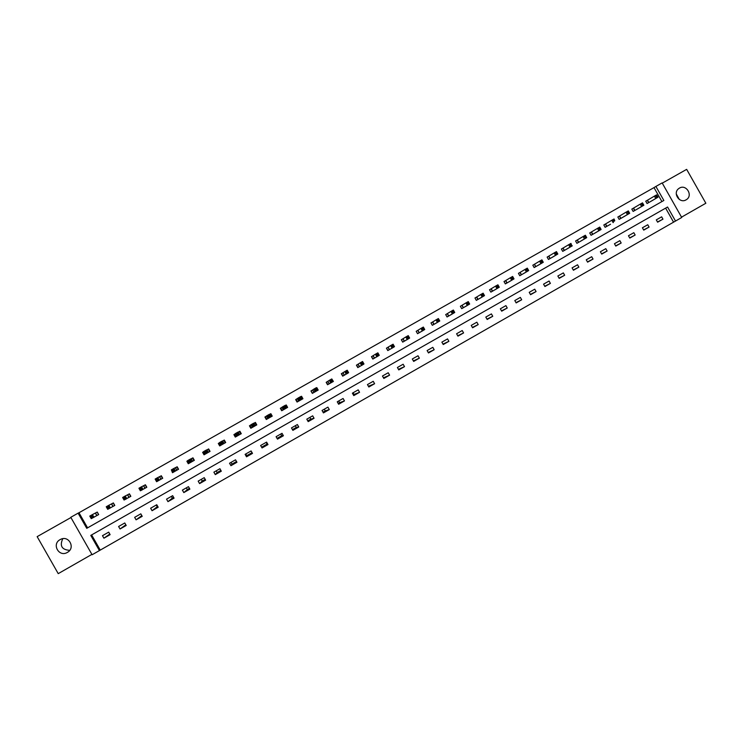 <?xml version="1.0" encoding="UTF-8"?>
<svg xmlns="http://www.w3.org/2000/svg" width="743" height="743" viewBox="0 0 743 743"><rect width="100%" height="100%" fill="white"/><g stroke="black" fill="none" stroke-linecap="round" stroke-linejoin="round"><path stroke-width="1.11" d="M67.372 552.402C75.87 547.981 68.7 534.765 60.369 539.483L60.099 539.632C51.481 544.108 58.938 557.454 67.269 552.467L67.372 552.402M676.279 193.969L679.353 199.495M686.095 199.839L686.476 199.607C693.275 195.465 686.198 183.874 679.446 188.1L678.535 188.722C672.499 193.319 679.696 203.898 686.095 199.839M99.423 550.582L92.113 554.752L70.78 517.295L78.108 513.153L86.745 528.329L663.852 200.471L655.902 186.437L662.134 182.908L681.73 217.495L675.517 221.052L667.567 207.018L90.776 535.406L99.423 550.582L675.517 221.052M70.929 517.546L37.15 536.641L58.233 573.642L91.9 554.38M681.535 217.151L705.85 203.248L686.653 169.358L662.264 183.149M156.271 505.017L157.256 506.735L152.055 510.72L158.185 507.228L156.764 504.729L150.634 508.231L152.055 510.72M157.748 506.457L157.256 506.735M171.336 496.417L172.32 498.144L167.964 501.646L174.066 498.163L172.655 495.674L166.543 499.147L167.964 501.646M173.63 497.392L172.32 498.144M186.344 487.863L187.329 489.581L183.809 492.6L189.883 489.135L188.471 486.646L182.397 490.111L183.809 492.6M189.446 488.365L187.329 489.581M201.297 479.337L202.272 481.055L199.588 483.6L205.635 480.145L204.223 477.665L198.177 481.111L199.588 483.6M205.198 479.384L202.272 481.055M216.185 470.848L217.16 472.557L215.294 474.628L221.321 471.192L219.919 468.722L213.891 472.158L215.294 474.628M220.885 470.43L217.16 472.557M231.008 462.387L231.983 464.096L230.943 465.703L236.943 462.276L235.54 459.806L229.531 463.233L230.943 465.703M236.506 461.514L231.983 464.096M245.784 453.964L246.75 455.673L246.518 456.815L252.49 453.406L251.097 450.936L245.116 454.344L246.518 456.815M252.063 452.645L246.75 455.673M266.133 442.364L267.099 444.063L261.601 447.202M280.761 434.014L281.727 435.714L277.055 438.389M295.333 425.711L296.299 427.401L292.436 429.612M309.85 417.427L310.815 419.126L307.76 420.863M324.31 409.189L325.267 410.879L323.01 412.161M338.706 400.979L339.672 402.66L338.204 403.495M353.055 392.796L354.012 394.477L353.343 394.858M256.27 425.182L254.886 422.739L253.79 423.334L255.397 422.423L256.344 425.145M673.52 222.055L665.626 208.124M91.612 534.932L100.194 549.987M661.641 216.826L656.31 219.863L657.629 222.194L662.96 219.148L661.641 216.826M647.757 224.739L642.407 227.785L643.735 230.126L649.085 227.07L647.757 224.739M633.825 232.68L628.457 235.745L629.785 238.085L635.154 235.02L633.825 232.68M619.848 240.658L614.452 243.732L615.78 246.082L621.176 242.998L619.848 240.658M605.805 248.664L600.381 251.756L601.719 254.106L607.133 251.013L605.805 248.664M591.697 256.706L586.264 259.809L587.602 262.158L593.035 259.056L591.697 256.706M577.543 264.777L572.082 267.889L573.429 270.248L578.881 267.136L577.543 264.777M563.333 272.885L557.854 276.006L559.191 278.374L564.671 275.244L563.333 272.885M549.068 281.021L543.56 284.16L544.907 286.529L550.405 283.389L549.068 281.021M534.737 289.185L529.211 292.343L530.558 294.711L536.084 291.562L534.737 289.185M520.351 297.395L514.806 300.553L516.153 302.93L521.697 299.773L520.351 297.395M505.909 305.624L500.336 308.809L501.692 311.187L507.255 308.011L505.909 305.624M491.402 313.899L485.811 317.085L487.167 319.471L492.758 316.286L491.402 313.899M476.848 322.202L471.229 325.406L472.585 327.793L478.204 324.589L476.848 322.202M462.22 330.542L456.583 333.756L457.948 336.152L463.586 332.938L462.22 330.542M447.546 338.91L441.881 342.142L443.246 344.538L448.902 341.316L447.546 338.91M432.807 347.315L427.114 350.557L428.488 352.962L434.172 349.721L432.807 347.315M418.003 355.758L412.291 359.008L413.665 361.423L419.368 358.163L418.003 355.758M403.143 364.228L397.412 367.497L398.777 369.921L404.508 366.643L403.143 364.228M388.217 372.745L382.459 376.023L383.834 378.447L389.592 375.159L388.217 372.745M373.237 381.289L367.451 384.586L368.834 387.01L374.611 383.713L373.237 381.289M358.191 389.871L352.386 393.177L353.761 395.61L359.566 392.295L358.191 389.871M343.08 398.48L337.248 401.805L338.632 404.248L344.464 400.914L343.08 398.48M327.904 407.136L322.053 410.47L323.437 412.913L329.288 409.579L327.904 407.136M312.673 415.82L306.794 419.173L308.187 421.625L314.057 418.272L312.673 415.82M297.376 424.55L291.47 427.912L292.863 430.364L298.77 426.993L297.376 424.55M282.015 433.308L276.09 436.689L277.483 439.141L283.408 435.76L282.015 433.308M266.588 442.104L260.635 445.494L262.038 447.955L267.982 444.565L266.588 442.104M140.808 513.831L134.65 517.342L136.071 519.84L142.229 516.329L140.808 513.831M124.778 522.97L118.601 526.49L120.032 528.997L126.208 525.477L124.778 522.97M108.692 532.146L102.478 535.684L103.909 538.201L110.122 534.654L108.692 532.146M653.998 187.607L78.981 512.754L87.581 527.846L661.911 201.576L653.998 187.607L655.902 186.437M647.172 200.396L645.732 201.204L647.051 203.545L652.382 200.489M633.259 208.281L631.81 209.099L633.138 211.43L638.488 208.374M619.29 216.194L617.842 217.021L619.17 219.361L624.547 216.306M605.266 224.145L603.808 224.971L605.136 227.312L610.532 224.228M591.187 232.122L589.719 232.949L591.056 235.299L596.462 232.206M577.051 240.138L575.584 240.964L576.912 243.323L582.345 240.212M566.705 249.109L572.314 245.812L570.002 247.122L568.636 244.726L561.392 249.035M562.86 248.181L561.383 249.016L562.72 251.375L568.181 248.273M552.458 257.189L557.826 254.022L555.504 255.341L554.139 252.936L547.136 257.115M548.603 256.251L547.127 257.097L548.464 259.456L553.953 256.344M538.164 265.297L543.282 262.279L540.95 263.598L539.576 261.192L532.815 265.223L534.152 267.573L539.65 264.424M534.301 264.359L532.805 265.205M523.806 273.443L528.682 270.554L526.332 271.892L524.967 269.468L518.447 273.368M519.933 272.505L518.438 273.35L519.784 275.727L525.301 272.56M509.41 281.606L514.017 278.876L511.658 280.213L510.283 277.789L504.014 281.551M505.509 280.678L504.005 281.532L505.351 283.91L510.896 280.724M494.922 289.826L499.287 287.225L496.928 288.572L495.544 286.139L489.526 289.761M491.021 288.888L489.516 289.742L490.872 292.129L496.426 288.925M476.718 296.996L474.981 298.008L476.328 300.376L481.91 297.163M476.486 297.126L474.972 297.989M465.805 306.339L469.66 304.036L467.273 305.382L465.889 302.949L460.372 306.283M461.877 305.401L460.363 306.265L461.719 308.661L467.319 305.429M451.177 314.633L454.744 312.487L452.348 313.843L450.964 311.41L445.707 314.595M447.221 313.713L445.698 314.577L447.054 316.973L452.682 313.732M432.714 321.933L430.977 322.945L432.333 325.323L437.98 322.063M432.5 322.053L430.968 322.926M421.708 331.35L424.745 329.511L422.33 330.876L420.937 328.425L416.21 331.313L417.566 333.7L423.213 330.431M417.715 330.431L416.182 331.304L417.547 333.709M406.876 339.765L409.644 338.065L407.22 339.449L405.827 336.988L401.406 339.709L402.762 342.096M402.882 338.845L401.331 339.718L402.706 342.133L408.39 338.836M391.988 348.207L394.487 346.665L392.053 348.049L390.651 345.588L386.536 348.133L387.902 350.529M387.976 347.287L386.425 348.17L387.8 350.585L393.502 347.269M377.045 356.686L379.264 355.303L376.812 356.686L375.41 354.225L371.611 356.594L372.977 358.99M373.014 355.767L371.454 356.649L372.828 359.073L378.558 355.739M362.027 365.203L363.977 363.968L361.516 365.361L360.114 362.89L356.621 365.082L357.987 367.497M357.987 364.284L356.426 365.166L357.801 367.599L363.55 364.237M346.953 373.748L348.625 372.68L346.154 374.082L344.752 371.602L341.566 373.618L342.941 376.032M342.894 372.837L341.325 373.729L342.709 376.153L348.476 372.772M327.747 381.419L326.168 382.311L327.561 384.753L333.393 381.438L331.88 379.079M331.824 382.329L333.208 381.419L330.728 382.831L329.316 380.342L326.456 382.181L327.821 384.595M312.534 390.047L310.955 390.939L312.339 393.381L318.199 390.056L316.815 387.623L316.388 387.855M316.62 390.957L315.236 391.617L313.825 389.128L312.599 390.01M297.256 398.703L295.668 399.604L297.061 402.047L302.94 398.712L301.556 396.27L300.841 396.669M301.361 399.613L299.68 400.44L298.259 397.942L296.039 399.418L297.414 401.852M281.913 407.396L280.325 408.297L281.718 410.749L287.625 407.396L286.231 404.954L285.219 405.52L285.646 405.306L287.021 407.74M286.027 408.306L284.049 409.3L282.637 406.802L280.733 408.093L282.117 410.526M266.514 416.126L264.907 417.037L266.31 419.489L272.244 416.126L270.842 413.675L269.542 414.408L270.294 414.009L271.678 416.442M270.638 417.037L268.362 418.198L266.941 415.699L265.362 416.804L266.746 419.238M255.183 425.795L252.601 427.132L251.18 424.624L249.936 425.553L251.32 427.987M251.041 424.894L249.434 425.804L250.837 428.265L256.79 424.885L255.397 422.423M235.828 436.773L234.435 434.33L235.429 433.745L233.896 434.609L235.299 437.079L241.28 433.689L239.878 431.219L238.262 432.138M220.272 445.605L218.879 443.153L219.538 442.754L218.284 443.46L219.696 445.93L225.705 442.522L224.293 440.051L222.677 440.971M204.65 454.465L203.573 451.809L202.616 452.338L204.028 454.818L210.055 451.391L208.653 448.921L207.018 449.84M187.533 460.883L186.874 461.254L188.285 463.743L194.35 460.307L192.939 457.827L191.304 458.747M171.429 470.013L172.487 472.706L178.571 469.251L177.159 466.762L175.515 467.7M155.194 479.207L156.615 481.705L162.726 478.241L161.315 475.743L159.661 476.681M140.631 490.659L146.817 487.259L145.396 484.761L143.743 485.699M124.629 499.742L130.842 496.324L129.412 493.826L127.75 494.764M108.562 508.871L114.793 505.426L113.363 502.918L111.701 503.865M92.429 518.029L98.68 514.565L97.249 512.057L95.568 513.004M78.981 512.754L78.108 513.153M661.911 201.576L663.852 200.471M87.581 527.846L86.745 528.329M657.518 221.999L662.96 219.148M643.624 229.921L649.085 227.07M629.665 237.871L635.154 235.02M615.659 245.859L621.176 242.998M601.589 253.874L607.133 251.013M587.462 261.917L593.035 259.056M573.28 269.997L578.881 267.136M559.042 278.105L564.671 275.244M544.749 286.25L550.405 283.389M530.391 294.423L536.084 291.562M515.976 302.624L521.697 299.773M501.506 310.862L507.255 308.011M486.971 319.128L492.758 316.286M472.372 327.422L478.204 324.589M457.716 335.752L463.586 332.938M442.995 344.102L448.902 341.316M428.219 352.488L434.172 349.721M413.368 360.903L419.368 358.163M398.452 369.336L404.508 366.643M383.472 377.797L389.592 375.159M368.417 386.276L374.611 383.713M354.012 394.477L359.566 392.295M339.672 402.66L344.464 400.914M325.267 410.879L329.288 409.579M310.815 419.126L314.057 418.272M301.556 396.27L300.961 396.716M296.299 427.401L298.77 426.993M286.231 404.954L285.702 405.399M281.727 435.714L283.408 435.76M270.842 413.675L270.387 414.157M267.099 444.063L267.982 444.565M233.896 434.609L234.602 434.627M218.284 443.46L218.953 443.283M202.616 452.338L203.303 452.088M186.874 461.254L187.58 460.966M141.811 515.605L136.071 519.84M125.836 524.827L120.032 528.997M109.788 534.068L103.909 538.201M69.731 550.34C61.818 549.783 59.496 545.901 62.783 538.694M650.952 201.325L658.001 197.211L655.735 198.492L654.397 196.124L645.741 201.223M655.976 196.152L654.397 196.124L656.654 194.842L658.001 197.211L656.886 195.641L655.976 196.152L656.515 197.099L657.425 196.589M656.515 197.099L655.735 198.492L648.5 202.728M656.886 195.641L656.654 194.842M637.057 209.21L643.865 205.226L641.59 206.517L640.243 204.139L631.819 209.108M641.822 204.176L640.243 204.139L642.519 202.858L643.865 205.226L642.723 203.666L641.822 204.176L642.361 205.133L643.271 204.613M642.361 205.133L641.59 206.517L634.587 210.613M642.723 203.666L642.519 202.858M623.098 217.132L629.674 213.278L627.389 214.569L626.043 212.192L617.851 217.03M627.603 212.238L626.043 212.192L628.318 210.901L629.674 213.278L628.513 211.718L627.603 212.238L628.141 213.195L629.052 212.674M628.141 213.195L627.389 214.569L620.619 218.535M628.513 211.718L628.318 210.901M609.084 225.073L606.594 226.485M613.867 221.284L614.777 220.773L614.238 219.817L613.319 220.337L613.867 221.284L613.133 222.659L611.777 220.272L603.818 224.98M613.319 220.337L611.777 220.272L614.062 218.981L614.777 220.773M614.238 219.817L614.062 218.981M595.013 233.051L601.106 229.476L598.812 230.785L597.456 228.389L589.728 232.968M598.988 228.454L597.456 228.389L599.75 227.089L601.106 229.476L599.907 227.934L598.988 228.454L599.527 229.42L600.455 228.89M599.527 229.42L598.812 230.785L592.524 234.472M599.907 227.934L599.75 227.089M580.887 241.066L586.738 237.63L584.435 238.94L583.069 236.543L575.593 240.983M584.592 236.618L583.069 236.543L585.382 235.234L586.738 237.63L585.521 236.098L584.592 236.618L585.14 237.574L586.06 237.054M585.14 237.574L584.435 238.94L578.388 242.487M585.521 236.098L585.382 235.234M570.689 245.775L571.618 245.246L571.07 244.28L570.141 244.809L570.689 245.775L570.002 247.122L564.466 250.382L562.953 248.125L564.197 250.54M570.141 244.809L568.636 244.726L570.949 243.407L571.618 245.246M563.129 248.023L564.29 250.484M571.07 244.28L570.949 243.407M556.173 253.995L557.111 253.474L556.563 252.509L555.634 253.038L556.173 253.995L555.504 255.341L550.21 258.462L548.696 256.196L549.95 258.62M555.634 253.038L554.139 252.936L556.461 251.617L557.826 254.022L557.111 253.474M548.863 256.103L550.043 258.564M556.563 252.509L556.461 251.617M541.61 262.26L542.539 261.731L541.991 260.765L541.062 261.295L541.61 262.26L540.95 263.598L535.898 266.579L534.393 264.313L535.638 266.728M541.062 261.295L539.576 261.192L541.916 259.864L543.282 262.279L542.539 261.731M534.551 264.22L535.731 266.681M541.991 260.765L541.916 259.864M526.973 270.554L527.92 270.025L527.363 269.059L526.425 269.588L526.973 270.554L526.332 271.892L521.53 274.734L520.026 272.449L521.28 274.882M526.425 269.588L524.967 269.468L527.307 268.139L528.682 270.554L527.92 270.025M520.174 272.365L521.372 274.826M527.363 269.059L527.307 268.139M512.289 278.885L513.227 278.346L512.679 277.38L511.732 277.919L512.289 278.885L511.658 280.213L507.107 282.916L505.593 280.631L506.856 283.055M511.732 277.919L510.283 277.789L512.642 276.452L514.017 278.876L513.227 278.346M512.679 277.38L512.642 276.452M497.531 287.253L498.479 286.714L497.931 285.739L496.983 286.278L497.531 287.253L496.928 288.572L492.618 291.126L491.114 288.832L492.377 291.275M496.983 286.278L495.544 286.139L497.912 284.801L499.287 287.225L498.479 286.714M497.931 285.739L497.912 284.801M480.415 298.054L484.501 295.612L482.123 296.959L480.749 294.525L476.569 297.079L477.833 299.513M482.17 294.674L480.749 294.525L483.126 293.179L484.501 295.612L483.117 294.135L482.17 294.674L482.718 295.649L483.674 295.11M482.718 295.649L482.123 296.959L477.925 299.466M483.117 294.135L483.126 293.179M467.849 304.082L468.805 303.543L468.248 302.568L467.291 303.107L467.849 304.082L467.273 305.382L463.465 307.667L461.97 305.354L463.242 307.797M467.291 303.107L465.889 302.949L468.276 301.602L469.66 304.036L468.805 303.543M468.248 302.568L468.276 301.602M452.914 312.552L453.871 312.004L453.314 311.029L452.357 311.577L452.914 312.552L452.348 313.843L448.8 315.979L447.305 313.667L448.577 316.109M452.357 311.577L450.964 311.41L453.36 310.045L454.744 312.487L453.871 312.004M453.314 311.029L453.36 310.045M436.447 322.991L439.772 320.976L437.367 322.341L435.983 319.899L432.584 322.007L433.866 324.459M437.358 320.075L435.983 319.899L438.389 318.533L439.772 320.976L438.324 319.527L437.358 320.075L437.915 321.06L438.881 320.512M437.915 321.06L437.367 322.341L433.949 324.412M438.324 319.527L438.389 318.533M422.851 329.595L423.826 329.047L423.269 328.062L422.293 328.61L422.851 329.595L422.33 330.876L419.293 332.715L417.798 330.384L419.089 332.836M422.293 328.61L420.937 328.425L423.352 327.059L424.745 329.511L423.826 329.047M423.269 328.062L423.352 327.059M407.731 338.167L408.706 337.619L408.139 336.635L407.173 337.183L407.731 338.167L407.22 339.449L404.452 341.139L402.957 338.799L404.248 341.251M407.173 337.183L405.827 336.988L408.251 335.613L409.644 338.065L408.706 337.619M408.139 336.635L408.251 335.613M392.545 346.786L393.521 346.229L392.963 345.244L391.979 345.792L392.545 346.786L392.053 348.049L389.546 349.591L388.05 347.241L389.351 349.702M391.979 345.792L390.651 345.588L393.084 344.204L394.487 346.665L393.521 346.229M392.963 345.244L393.084 344.204M377.295 355.433L378.271 354.875L377.713 353.891L376.729 354.439L377.295 355.433L376.812 356.686L374.574 358.08L373.088 355.73L374.388 358.191M376.729 354.439L375.41 354.225L377.862 352.832L379.264 355.303L378.271 354.875M377.713 353.891L377.862 352.832M361.98 364.116L362.965 363.559L362.398 362.565L361.414 363.123L361.98 364.116L361.516 365.361L359.547 366.605L358.061 364.246L359.361 366.708M361.414 363.123L360.114 362.89L362.565 361.497L363.977 363.968L362.965 363.559M362.398 362.565L362.565 361.497M346.6 372.837L347.585 372.271L347.018 371.286L346.034 371.844L346.6 372.837L346.154 374.082L344.455 375.169L342.969 372.791L344.278 375.271M346.034 371.844L344.752 371.602L347.213 370.2L348.625 372.68L347.585 372.271M347.018 371.286L347.213 370.2M331.155 381.596L332.149 381.029L331.582 380.035L330.589 380.602L331.155 381.596L330.728 382.831L329.298 383.76L327.812 381.382L329.13 383.862M330.589 380.602L329.316 380.342L331.796 378.939L333.208 381.419L332.149 381.029M331.582 380.035L331.796 378.939M312.654 393.205L310.983 390.994M315.645 390.391L316.639 389.824L316.072 388.821L315.078 389.388L315.645 390.391L314.085 392.388L312.692 389.945L311.28 390.781M315.078 389.388L313.825 389.128L316.314 387.716L317.725 390.205L316.639 389.824M316.072 388.821L316.314 387.716M302.308 399.075L300.85 396.688M300.07 399.214L301.064 398.647L300.497 397.654L299.503 398.22L300.07 399.214L298.797 401.053L297.321 398.666L298.649 401.146M299.503 398.22L298.259 397.942L300.757 396.53L302.178 399.019L301.064 398.647M300.497 397.654L300.757 396.53M284.42 408.083L285.433 407.517L284.857 406.514L283.854 407.09L284.42 408.083L283.454 409.764L281.978 407.359L283.306 409.848M283.854 407.09L282.637 406.802L285.145 405.381L286.566 407.879L285.433 407.517M284.857 406.514L285.145 405.381M265.929 418.374L266.523 419.368M268.715 416.999L269.728 416.424L269.152 415.421L268.149 415.996L268.715 416.999L268.047 418.504L266.57 416.089L267.907 418.578M268.149 415.996L266.941 415.699L269.458 414.269L270.879 416.767L269.728 416.424M268.047 418.504L266.598 416.071M269.152 415.421L269.458 414.269M251.236 428.033L250.66 426.937L251.283 428.014M251.236 428.042L249.936 425.553M252.936 425.943L253.948 425.368L253.382 424.364L252.369 424.94L252.936 425.943L252.574 427.281L251.106 424.857L252.444 427.355M252.369 424.94L251.18 424.624L253.707 423.194L255.137 425.702L253.948 425.368M253.382 424.364L253.707 423.194M240.323 432.89L239.692 431.59L237.89 432.157L239.32 434.674L236.915 436.16M240.806 433.958L239.413 431.516M240.89 433.903L240.398 432.844M237.091 434.924L236.776 436.113L235.345 433.596L237.89 432.157L236.525 433.921L237.091 434.924L238.113 434.349L237.537 433.345M239.664 434.599L238.113 434.349M235.345 433.596L236.525 433.921M224.395 440.218L222.008 441.156L223.439 443.682L221.312 445.011M225.268 442.772L223.875 440.32M225.538 442.614L225.101 441.472M221.182 443.952L220.885 445.122L219.454 442.605L222.008 441.156L220.606 442.939L221.182 443.952L222.203 443.367L221.628 442.364M224.08 443.441L222.203 443.367M219.454 442.605L220.606 442.939M208.709 449.013L206.052 450.202L207.483 452.728L205.653 453.889M209.665 451.614L208.263 449.162M205.198 453.007L204.919 454.177L203.489 451.651L206.052 450.202L204.622 451.995L205.198 453.007L206.229 452.431L205.653 451.419M208.43 452.32L206.229 452.431M203.489 451.651L204.622 451.995M192.976 457.892L190.032 459.285L191.471 461.812L189.92 462.815M193.997 460.502L192.595 458.041M188.954 463.363L187.45 460.744L190.032 459.285L188.573 461.097L189.149 462.109L190.18 461.524L189.604 460.511M192.716 461.227L190.18 461.524M188.889 463.27L189.149 462.109M187.45 460.744L188.573 461.097M177.187 466.818L173.936 468.396L175.376 470.932L172.794 472.399L174.131 471.768M178.264 469.427L176.862 466.966M173.035 471.248L172.794 472.399L171.354 469.864L173.936 468.396L172.46 470.235L173.035 471.248L174.066 470.663L173.49 469.65M176.927 470.18L175.376 470.932L174.066 470.663M171.354 469.864L172.46 470.235M161.333 475.789L157.776 477.563L159.216 480.099L156.624 481.575L158.268 480.767M162.457 478.39L161.055 475.919M156.847 480.424L156.624 481.575L155.176 479.031L157.776 477.563L156.262 479.411L156.847 480.424L157.887 479.839L157.302 478.817M161.082 479.17L159.216 480.099L157.887 479.839M155.176 479.031L156.262 479.411M145.424 484.808L141.542 486.758L142.99 489.303L140.381 490.779L142.34 489.804M146.594 487.389L145.182 484.919M140.585 489.646L140.381 490.779L138.932 488.235L141.542 486.758L140.009 488.625L140.585 489.646L141.625 489.052L141.049 488.04M145.164 488.197L142.99 489.303L141.625 489.052M138.932 488.235L140.009 488.625M129.431 493.854L125.242 495.999L126.691 498.544L124.072 500.03L126.338 498.878M130.657 496.426L129.245 493.946M124.257 498.906L124.072 500.03L122.623 497.485L125.242 495.999L123.672 497.884L124.257 498.906L125.307 498.312L124.722 497.29M129.18 497.262L126.691 498.544L125.307 498.312M122.623 497.485L123.672 497.884M113.382 502.946L108.868 505.277L110.326 507.831L107.698 509.326L110.27 507.989M114.654 505.5L113.242 503.02M107.856 508.203L107.698 509.326L106.24 506.763L108.868 505.277L107.271 507.181L107.856 508.203L108.905 507.608L108.329 506.587M113.122 506.373L110.326 507.831L108.905 507.608M106.24 506.763L107.271 507.181M97.259 512.076L92.429 514.593L93.887 517.156L91.24 518.651L94.138 517.137M98.578 514.62L97.166 512.131M91.38 517.546L91.24 518.651L89.782 516.088L92.429 514.593L90.795 516.524L91.38 517.546L92.438 516.942L91.853 515.921M96.999 515.512L93.887 517.156L92.438 516.942M89.782 516.088L90.795 516.524M647.487 200.211L648.806 202.542M647.283 200.331L648.602 202.663M633.565 208.096L634.894 210.436M633.37 208.216L634.689 210.548M619.588 216.018L620.916 218.358M619.393 216.129L620.721 218.47M605.564 223.968L606.892 226.318M605.369 224.08L606.697 226.429M591.474 231.955L592.803 234.305M591.289 232.067L592.617 234.416M577.33 239.97L578.667 242.329M577.153 240.073L578.481 242.432M476.718 296.986L478.074 299.383M432.714 321.923L434.079 324.329M312.599 390.001L313.992 392.443M238.206 432.166L239.608 434.636M238.131 432.203L239.534 434.674M222.612 441.008L224.014 443.478M222.528 441.045L223.94 443.515M206.953 449.877L208.365 452.357M206.87 449.924L208.281 452.403M191.239 458.784L192.651 461.264M191.137 458.84L192.548 461.319M175.45 467.737L176.862 470.217M175.348 467.793L176.76 470.273M159.587 476.718L161.008 479.216M159.485 476.774L160.897 479.272M143.668 485.746L145.089 488.244M143.548 485.811L144.978 488.3M127.675 494.81L129.096 497.308M127.555 494.875L128.976 497.373M111.617 503.912L113.047 506.42M111.487 503.977L112.917 506.485M95.485 513.051L96.915 515.558M95.355 513.125L96.785 515.633M686.476 199.607L685.455 200.164M67.269 552.467L68.152 551.891M505.732 280.548L507.088 282.925M491.244 288.758L492.6 291.145M476.69 297.005L478.046 299.392M462.081 305.289L463.437 307.676M447.407 313.602L448.772 315.998M432.677 321.951L434.042 324.347M417.891 330.329L419.256 332.743M403.04 338.752L404.406 341.158M388.125 347.195L389.499 349.619M373.153 355.683L374.528 358.107M358.126 364.209L359.501 366.633M343.025 372.763L344.408 375.196M327.867 381.354L329.251 383.787M312.645 389.982L314.029 392.415M297.358 398.638L298.751 401.09M282.015 407.34L283.408 409.792M251.125 424.847L252.527 427.309"/></g></svg>

